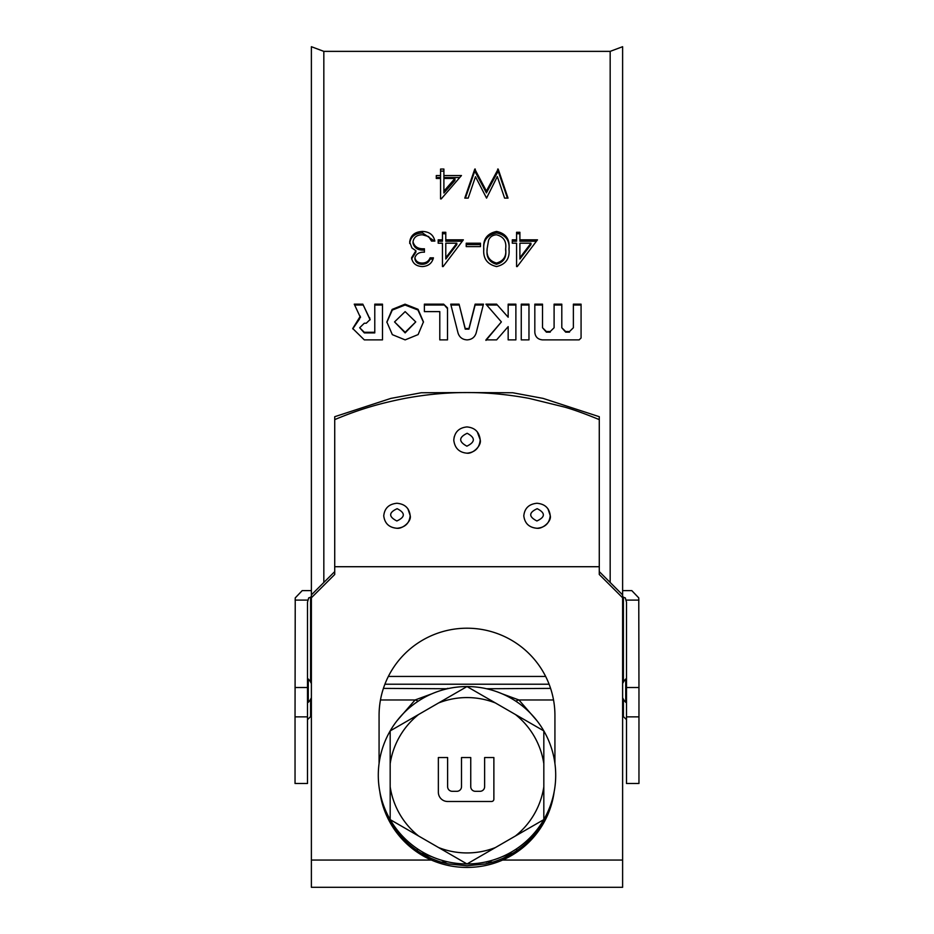 <?xml version="1.0" encoding="UTF-8"?>
<svg xmlns="http://www.w3.org/2000/svg" width="934" height="934" viewBox="0 0 934 934"><rect width="100%" height="100%" fill="white"/><g stroke="black" fill="none" stroke-linecap="round" stroke-linejoin="round"><path stroke-width="1.4" d="M467.163 433.283C458.641 437.381 458.547 441.677 466.883 446.172C475.383 442.016 475.476 437.719 467.163 433.283M477.227 431.788L480.193 439.762C481.897 445.705 472.476 454.146 467 453.188C459.131 452.465 454.73 448.098 453.772 440.089L454.204 436.867M537.19 508.691C528.667 512.603 528.574 516.7 536.91 520.974C545.409 517.027 545.503 512.929 537.19 508.691M537.027 528.259C529.158 527.593 524.756 523.46 523.799 515.848L523.799 515.848C524.756 523.46 529.158 527.605 537.027 528.282C545.176 527.488 549.577 523.238 550.219 515.533L550.219 515.533C551.924 521.219 542.502 529.181 537.027 528.259L537.027 528.282M397.137 508.691C388.614 512.603 388.521 516.7 396.857 520.974C405.356 517.027 405.449 512.929 397.137 508.691M396.973 528.259C389.104 527.593 384.703 523.46 383.746 515.848L383.746 515.848C384.703 523.46 389.104 527.605 396.973 528.282C405.123 527.488 409.524 523.238 410.166 515.533L410.166 515.533C411.871 521.219 402.449 529.181 396.973 528.259L396.973 528.282M405.146 311.617L394.545 321.915L405.146 332.294L415.747 321.915L405.146 311.617M394.545 321.915L405.146 332.889L415.747 321.915M323.829 582.466L323.829 51.37L610.171 51.37L622.616 46.7L622.616 594.9L599.278 571.596M610.171 582.466L610.171 51.37M424.375 311.617L439.797 311.617L439.797 339.883L447.503 339.883L447.503 307.893L443.65 304.169L424.375 304.169L424.375 311.617M360.337 316.182L352.737 328.523L364.307 339.883L382.485 339.883L382.485 304.169L374.779 304.169L374.779 332.294L364.307 332.294L359.683 327.752L364.295 323.234L366.28 323.234L370.144 319.475L362.836 304.169L354.255 304.169L360.489 317.583M440.568 175.534L440.568 169.054L443.895 169.054L443.895 175.534L461.466 175.534L441.245 198.895L440.568 198.895L440.568 178.464L436.283 178.464L436.283 175.534L440.568 175.534L440.568 177.542L436.283 177.542L436.283 178.464M508.026 198.113L504.594 198.113L497.332 176.561L486.556 198.113L475.488 176.701L468.191 198.113L464.793 198.113L474.787 169.054L486.404 191.061L498.172 169.054L508.026 198.113M430.107 257.831L433.434 257.831C432.033 263.271 428.356 266.178 422.401 266.564C416.097 266.26 412.489 263.306 411.579 257.714L415.91 250.779L411.894 247.919L409.687 242.023C410.575 235.333 414.848 231.807 422.507 231.434C429.43 231.714 433.539 234.936 434.859 241.1L431.543 241.1L428.636 236.547L422.448 234.784C417.008 234.831 413.855 237.154 413.015 241.731C414.322 246.763 418.128 249.109 424.41 248.771L424.41 252.203C419.401 251.947 416.225 253.791 414.906 257.726C415.7 261.263 418.175 263.038 422.366 263.061C426.161 262.933 428.741 261.193 430.107 257.831L430.107 259.092L433.061 259.092M442.459 239.828L442.459 232.274L445.787 232.274L445.787 239.828L463.369 239.828L443.136 266.564L442.459 266.564L442.459 243.214L438.186 243.214L438.186 239.828L442.459 239.828L442.459 241.252L438.186 241.252M480.473 246.623L466.218 246.623L466.218 243.214L480.473 243.214L480.473 246.623M508.972 248.759C510.022 258.414 505.889 264.345 496.584 266.564C487.163 264.345 482.901 258.403 483.8 248.759C482.878 239.267 487.139 233.488 496.584 231.434C505.866 233.418 509.987 239.186 508.972 248.759M516.572 239.828L516.572 232.274L519.899 232.274L519.899 239.828L537.482 239.828L517.249 266.564L516.572 266.564L516.572 243.214L512.299 243.214L512.299 239.828L516.572 239.828L516.572 241.252L512.299 241.252M405.146 339.883L418.117 334.582L423.464 321.868L418.035 309.294L405.052 304.18L392.152 309.411L386.851 321.997L392.338 334.652L405.146 339.883M450.725 304.169L458.022 332.959C459.4 337.279 462.4 339.591 467 339.883L467.187 339.883C471.787 339.591 474.787 337.279 476.165 332.959L483.462 304.169L475.126 304.169L468.95 328.511L465.237 328.511L459.061 304.169L450.725 304.169M501.383 321.915L485.96 339.883L496.608 339.883L508.166 326.631L508.166 339.883L515.883 339.883L515.883 304.169L508.166 304.169L508.166 317.221L496.608 304.169L485.96 304.169L501.383 321.915L485.96 340.408M521.265 304.169L521.265 339.883L528.971 339.883L528.971 304.169L521.265 304.169M573.371 304.169L573.371 327.764L569.518 331.535L565.665 331.535L561.801 327.764L561.801 304.169L554.096 304.169L554.096 327.764L550.243 331.535L546.39 331.535L542.526 327.764L542.526 304.169L534.82 304.169L534.82 332.294C535.275 336.894 537.844 339.427 542.526 339.883L579.15 339.883L581.076 337.98L581.076 304.169L573.371 304.169M334.722 566.716L334.722 419.611C360.863 408.683 380.628 403.254 404.842 398.398C426.196 394.44 446.907 392.502 467 392.56C487.093 392.502 507.804 394.44 529.158 398.398L564.72 407.119C573.593 409.641 585.104 413.809 599.278 419.611L599.278 566.716L334.722 566.716L334.722 574.48L311.384 597.772L311.384 887.3L622.616 887.3L622.616 597.772L599.278 574.48L599.278 566.716M334.722 419.611L334.722 416.704L390.879 398.398L421.234 392.759L467 392.56L512.766 392.759L543.121 398.398L599.278 416.704L599.278 419.611M552.87 797.496A87.924 87.236 0 0 1 502.62 858.498C495.826 861.195 494.495 861.942 485.225 863.973L467 865.783L448.869 863.997C439.505 861.942 438.198 861.206 431.38 858.498A87.924 87.236 0 0 1 381.13 797.496M379.823 791.612A87.924 87.236 180 0 0 431.38 860.051C442.833 864.989 454.706 867.441 467 867.417C479.411 867.417 491.284 864.966 502.62 860.051A87.924 87.236 180 0 0 554.177 791.612M334.722 571.596L311.384 594.9L311.384 46.7L323.829 51.37M423.452 322.207L417.918 309.983L405.052 305.033L392.28 310.088L386.851 322.335M407.889 508.773L410.166 515.533C409.232 508.049 404.807 503.951 396.892 503.263C388.906 504.068 384.528 508.259 383.746 515.848M547.943 508.773L550.219 515.533C549.285 508.049 544.861 503.951 536.945 503.263C528.959 504.068 524.581 508.259 523.799 515.848M480.193 439.762L480.193 439.762C479.259 431.917 474.834 427.644 466.918 426.931C458.933 427.76 454.554 432.15 453.772 440.089C454.73 448.098 459.131 452.465 467 453.188C475.149 452.336 479.551 447.865 480.193 439.762M554.924 763.533L554.924 715.444A87.924 87.236 180 0 0 467 628.208A87.924 87.236 180 0 0 379.076 715.444L379.076 763.533M311.384 594.9L311.384 597.772M622.616 594.9L622.616 597.772M516.572 233.757L519.899 233.757M519.899 239.828L519.899 241.252L536.385 241.252M519.899 257.772L519.899 259.033L530.944 244.615L530.944 243.214L519.899 243.214L519.899 257.772L530.944 243.214M483.8 250.09C482.878 240.692 487.139 234.971 496.584 232.94C505.901 235.006 510.034 240.727 508.972 250.09M496.584 231.434L496.584 232.94M487.116 248.771L487.116 250.114C486.287 257.48 489.404 262.197 496.479 264.275C503.578 262.302 506.637 257.574 505.644 250.114L505.644 248.771C506.648 241.287 503.589 236.629 496.479 234.784C492.487 235.076 489.836 236.956 488.529 240.412L487.116 248.771C486.31 256.266 489.428 261.03 496.479 263.061C503.578 261.065 506.637 256.301 505.644 248.771M496.479 264.275L496.479 263.061M466.218 244.615L480.473 244.615M442.459 233.757L445.787 233.757M445.787 239.828L445.787 241.252L462.272 241.252M445.787 257.772L445.787 259.033L456.831 244.615L456.831 243.214L445.787 243.214L445.787 257.772L456.831 243.214M411.579 258.975L415.91 252.098L415.91 250.779M409.687 243.424C410.586 236.792 414.859 233.302 422.507 232.94L434.508 241.1M422.507 231.434L422.507 232.94M413.015 241.731L413.015 243.144C414.322 248.129 418.128 250.452 424.41 250.114M414.906 257.726L414.906 258.987C415.688 262.489 418.175 264.252 422.366 264.275C426.161 264.147 428.753 262.419 430.107 259.092M422.366 263.061L422.366 264.275M465.389 198.113L474.787 171.109L486.404 192.918L498.172 171.109L507.431 198.113M474.787 169.054L474.787 171.109M475.254 169.054L475.254 171.109M486.404 191.061L486.404 192.918M497.694 169.054L497.694 171.109M498.172 169.054L498.172 171.109M440.568 171.109L443.895 171.109M443.895 175.534L443.895 177.542L459.68 177.542M443.895 191.143L443.895 192.999L454.94 180.437L454.94 178.464L443.895 178.464L443.895 191.143L454.94 178.464M360.337 316.918L359.578 318.214M359.578 318.926L352.748 328.861M382.485 305.021L374.779 305.021M364.307 332.294L364.307 332.889L374.779 332.889L374.779 332.294M364.307 332.889L359.683 327.752M370.121 319.837L362.836 304.169M362.836 305.021L354.687 305.021M447.503 308.699L443.65 304.169M443.65 305.021L424.375 305.021M483.24 305.021L475.126 305.021L468.95 329.142L465.237 329.142L459.061 304.169M459.061 305.021L450.935 305.021M475.126 305.021L475.126 304.169M468.95 329.142L468.95 328.511M465.237 329.142L465.237 328.511M515.883 305.021L508.166 305.021M496.608 304.169L508.166 317.221M496.608 305.021L486.696 305.021M528.971 305.021L521.265 305.021M581.076 305.021L573.371 305.021M569.518 331.535L573.371 327.764M569.518 332.142L565.665 332.142L565.665 331.535M565.665 332.142L561.801 327.764M561.801 305.021L554.096 305.021M550.243 331.535L554.096 327.764M550.243 332.142L546.39 332.142L546.39 331.535M546.39 332.142L542.526 327.764M542.526 305.021L534.82 305.021M311.384 597.036L308.687 597.9L307.496 602.185L307.496 716.857L295.039 716.857L295.237 597.9L302.207 590.615L311.384 590.615M626.504 687.517L638.961 687.517L638.961 716.857L626.504 716.857L626.504 602.185L625.313 597.9L622.616 597.036M622.616 590.615L631.793 590.615L638.763 597.9L638.961 687.517M311.384 697.756A16.929 16.929 0 0 1 308.267 702.333L308.267 678.995L307.496 678.995M622.616 697.756A16.929 16.929 0 0 0 625.733 702.333L625.733 678.995L626.504 678.995M295.039 716.857L295.039 783.486L307.496 783.486L307.496 716.857M626.504 716.857L626.504 783.486L638.961 783.486L638.961 716.857M492.708 862.129L486.661 861.755M486.661 862.129L485.131 862.082M383.407 688.393L447.339 688.755M447.339 688.393L448.869 688.428M405.333 840.927L397.078 829.824M397.078 720.686L415.081 699.975L431.812 693.834M502.188 693.834L518.919 699.975L536.922 720.686M536.922 829.824L528.667 840.927M388.357 676.438L545.643 676.438M512.953 853.116L502.188 856.676M441.292 862.129L447.339 861.755M431.812 856.676L421.047 853.116M550.593 688.393L486.661 688.755M416.482 850.15A7.776 6.526 127.3 0 0 418.128 849.286M380.465 699.975L415.081 699.975A7.776 6.526 -127.3 0 1 418.128 701.224M515.872 849.286A7.776 6.526 -127.3 0 0 517.518 850.15M515.872 701.224A7.776 6.526 127.3 0 1 518.919 699.975L553.535 699.975M467 852.94A77.685 77.685 0 0 0 495.405 847.558L467 863.962A88.707 88.707 0 0 0 543.822 730.902L543.822 763.697A77.685 77.685 0 0 0 515.416 714.51L543.822 730.902A88.707 88.707 0 0 0 467 686.56L495.405 702.952A77.685 77.685 0 0 0 438.595 702.952L467 686.56A88.707 88.707 0 0 0 390.178 730.902L418.584 714.51A77.685 77.685 0 0 0 390.178 763.697L390.178 730.902A88.707 88.707 0 0 0 467 863.962L438.595 847.558A77.685 77.685 0 0 0 467 852.94M493.876 799.177L493.876 757.544L484.629 757.544L484.629 786.685A4.623 4.623 0 0 1 480.006 791.308L475.371 791.308A4.623 4.623 0 0 1 470.748 786.685L470.748 757.544L461.501 757.544L461.501 786.685A4.623 4.623 0 0 1 456.866 791.308L452.243 791.308A4.623 4.623 0 0 1 447.619 786.685L447.619 757.544L438.361 757.544L438.361 792.23A9.247 9.247 0 0 0 447.619 801.489L491.564 801.489A2.312 2.312 0 0 0 493.876 799.177M543.822 819.608L515.416 836A77.685 77.685 0 0 0 543.822 786.813L543.822 819.608M390.178 819.608L390.178 786.813A77.685 77.685 0 0 0 418.584 836L390.178 819.608M418.584 836L438.595 847.558M390.178 763.697L390.178 786.813M438.595 702.952L418.584 714.51M515.416 714.51L495.405 702.952M543.822 786.813L543.822 763.697M495.405 847.558L515.416 836M405.146 332.294L405.146 332.889M405.052 304.18L405.052 305.033M311.384 860.051L431.38 860.051M502.62 860.051L622.616 860.051M369.747 318.552L369.747 317.829M307.683 600.095L295.086 600.095M638.914 600.095L626.317 600.095M623.398 597.036L623.398 682.089M623.398 699.239L623.398 716.576L626.504 719.682M310.602 597.036L310.602 682.089M310.602 699.239L310.602 716.576L311.384 716.576M295.039 687.517L307.496 687.517M549.099 684.225L384.901 684.225M308.267 702.333L307.496 702.333M625.733 702.333L626.504 702.333M622.616 716.576L623.398 716.576M310.602 716.576L307.496 719.682M625.733 678.995A16.929 16.929 0 0 0 622.616 683.571M311.384 683.571A16.929 16.929 0 0 0 308.267 678.995"/></g></svg>
